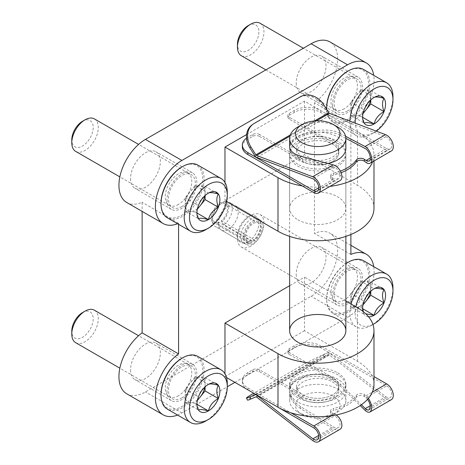 <?xml version="1.0" encoding="UTF-8"?>
<svg xmlns="http://www.w3.org/2000/svg" width="465" height="465" viewBox="0 0 465 465"><rect width="100%" height="100%" fill="white"/><g stroke="black" fill="none" stroke-linecap="round" stroke-linejoin="round"><path stroke-width="0.35" stroke-dasharray="2.33 1.74" d="M166.987 390.972A21.088 12.177 120 0 0 171.353 400.627A21.088 12.177 120 0 0 192.44 388.449A21.088 12.177 120 0 0 192.44 364.101A21.088 12.177 120 0 0 176.189 369.751A21.088 12.177 120 0 0 166.987 390.972M332.661 295.322A21.088 12.177 120 0 0 337.026 304.976A21.088 12.177 120 0 0 358.114 292.799A21.088 12.177 120 0 0 358.114 268.45A21.088 12.177 120 0 0 341.868 274.1A21.088 12.177 120 0 0 332.661 295.322M166.987 199.665A21.088 12.177 120 0 0 171.353 209.32A21.088 12.177 120 0 0 192.44 197.143A21.088 12.177 120 0 0 192.44 172.794A21.088 12.177 120 0 0 176.189 178.444A21.088 12.177 120 0 0 166.987 199.665M332.661 104.015A21.088 12.177 120 0 0 337.026 113.669A21.088 12.177 120 0 0 358.114 101.492A21.088 12.177 120 0 0 358.114 77.144A21.088 12.177 120 0 0 341.868 82.793A21.088 12.177 120 0 0 332.661 104.015M372.634 161.774A56.23 32.463 0 0 0 373.982 154.711A56.23 32.463 0 0 0 357.515 131.752L304.499 101.143L246.59 134.577M304.499 101.143L304.499 154.711L224.973 200.624L226.629 201.578M224.973 182.507L224.973 200.624M350.883 234.505L350.883 123.864A37.491 21.646 120 0 0 373.726 75.336M177.595 223.746A37.491 21.646 120 0 0 178.583 223.34L178.583 224.316M177.595 415.053A37.491 21.646 120 0 0 181.896 412.972L227.292 386.764M234.912 382.364L347.57 317.322A37.491 21.646 120 0 0 373.726 266.643M373.982 384.276A56.23 32.463 0 0 0 357.515 361.322L304.499 330.714L304.499 277.146L289.637 285.725M304.499 330.714L224.973 376.627L224.973 373.814M350.883 254.431L314.439 233.389L314.439 102.817A37.491 21.646 120 0 0 336.201 69.802A37.491 21.646 120 0 0 329.865 41.897M350.883 123.864L314.439 102.817M126.707 202.478A37.491 21.646 120 0 0 142.133 202.298L142.133 211.389M178.583 223.34L142.133 202.298M126.707 393.785A37.491 21.646 120 0 0 145.446 391.931L311.126 296.281A37.491 21.646 120 0 0 335.614 263.242A37.491 21.646 120 0 0 329.865 233.203A37.491 21.646 120 0 0 314.439 233.389M130.537 369.931A21.088 12.177 120 0 0 134.908 379.585A21.088 12.177 120 0 0 155.99 367.408A21.088 12.177 120 0 0 155.99 343.06A21.088 12.177 120 0 0 139.744 348.709A21.088 12.177 120 0 0 130.537 369.931M296.211 274.28A21.088 12.177 120 0 0 300.582 283.929A21.088 12.177 120 0 0 321.67 271.758A21.088 12.177 120 0 0 321.67 247.409A21.088 12.177 120 0 0 305.418 253.059A21.088 12.177 120 0 0 296.211 274.28M130.537 178.624A21.088 12.177 120 0 0 134.908 188.279A21.088 12.177 120 0 0 155.99 176.101A21.088 12.177 120 0 0 155.99 151.753A21.088 12.177 120 0 0 139.744 157.403A21.088 12.177 120 0 0 130.537 178.624M296.211 82.973A21.088 12.177 120 0 0 300.582 92.622A21.088 12.177 120 0 0 321.67 80.451A21.088 12.177 120 0 0 321.67 56.102A21.088 12.177 120 0 0 305.418 61.752A21.088 12.177 120 0 0 296.211 82.973M218.347 223.584A14.06 8.114 120 0 0 221.259 230.018A14.06 8.114 120 0 0 235.313 221.898A14.06 8.114 120 0 0 235.313 205.669A14.06 8.114 120 0 0 224.485 209.436A14.06 8.114 120 0 0 218.347 223.584M243.195 237.929A14.06 8.114 120 0 0 246.107 244.363A14.06 8.114 120 0 0 260.168 236.249A14.06 8.114 120 0 0 260.168 220.015A14.06 8.114 120 0 0 249.333 223.781A14.06 8.114 120 0 0 243.195 237.929M373.982 208.274A56.23 32.463 0 0 0 357.515 185.32L304.499 154.711M302.209 185.913A56.23 32.463 0 0 0 329.987 186.395M337.631 143.232A28.115 16.234 180 0 1 345.867 154.711A28.115 16.234 180 0 1 317.752 170.946A28.115 16.234 180 0 1 289.637 154.711A28.115 16.234 180 0 1 306.993 139.715A28.115 16.234 180 0 1 337.631 143.232M297.867 219.753A28.115 16.234 0 0 0 328.511 223.276A28.115 16.234 0 0 0 345.867 208.274A28.115 16.234 0 0 0 337.631 196.8A28.115 16.234 0 0 0 306.993 193.277A28.115 16.234 0 0 0 289.637 208.274A28.115 16.234 0 0 0 297.867 219.753M345.867 301.029L304.499 277.146M224.973 376.627L226.507 377.51M337.631 372.796A28.115 16.234 180 0 1 345.867 384.276A28.115 16.234 180 0 1 317.752 400.51A28.115 16.234 180 0 1 289.637 384.276A28.115 16.234 180 0 1 306.993 369.28A28.115 16.234 180 0 1 337.631 372.796M297.867 397.668A28.115 16.234 180 0 1 289.637 386.188A28.115 16.234 180 0 1 317.752 369.96A28.115 16.234 180 0 1 345.867 386.188A28.115 16.234 180 0 1 328.511 401.185A28.115 16.234 180 0 1 297.867 397.668M297.867 164.273A28.115 16.234 180 0 1 289.637 152.799A28.115 16.234 180 0 1 317.752 136.565A28.115 16.234 180 0 1 345.867 152.799A28.115 16.234 180 0 1 328.511 167.795A28.115 16.234 180 0 1 297.867 164.273M247.799 389.804A18.745 10.823 180 0 1 242.346 382.172A18.745 10.823 180 0 1 247.833 374.523L252.809 371.651A4.685 2.703 180 0 1 259.435 371.651L302.843 396.715A21.088 12.177 180 0 0 325.82 399.354A21.088 12.177 180 0 0 338.84 388.101A21.088 12.177 180 0 0 332.661 379.492L289.253 354.435L289.253 352.522L332.661 377.58A21.088 12.177 180 0 1 338.84 386.188A21.088 12.177 180 0 1 325.82 397.436A21.088 12.177 180 0 1 302.843 394.797A21.088 12.177 180 0 1 296.664 386.188A21.088 12.177 180 0 1 317.752 374.017A21.088 12.177 180 0 1 338.84 386.188A21.088 12.177 180 0 1 325.82 397.436A21.088 12.177 180 0 1 302.843 394.797L259.435 369.739A4.685 2.703 180 0 0 252.809 369.739L247.833 372.61A18.745 10.823 180 0 0 242.346 380.26A18.745 10.823 180 0 0 247.833 387.915L291.003 412.833M302.843 399.197A21.088 12.177 180 0 1 296.664 390.588A21.088 12.177 180 0 1 317.752 378.417A21.088 12.177 180 0 1 338.84 390.588A21.088 12.177 180 0 1 325.82 401.836A21.088 12.177 180 0 1 302.843 399.197M297.867 402.068A28.115 16.234 180 0 1 289.637 390.588A28.115 16.234 180 0 1 317.752 374.36A28.115 16.234 180 0 1 345.867 390.588A28.115 16.234 180 0 1 328.511 405.585A28.115 16.234 180 0 1 297.867 402.068M302.012 414.408L302.012 414.408A22.256 12.851 180 0 1 302.012 396.232A22.256 12.851 180 0 1 333.492 396.232A22.256 12.851 180 0 1 333.492 414.408A22.256 12.851 180 0 1 302.012 414.408L297.867 412.019A28.115 16.234 180 0 1 289.637 400.539A28.115 16.234 180 0 1 317.752 384.305A28.115 16.234 180 0 1 345.867 400.539A28.115 16.234 180 0 1 337.631 412.019A28.115 16.234 180 0 1 297.867 412.019L302.012 414.408M302.843 157.007A21.088 12.177 180 0 1 296.664 148.399A21.088 12.177 180 0 1 317.752 136.222A21.088 12.177 180 0 1 338.84 148.399A21.088 12.177 180 0 1 325.82 159.646A21.088 12.177 180 0 1 302.843 157.007M328.005 163.511A28.115 16.234 180 0 1 297.867 159.873A28.115 16.234 180 0 1 289.637 148.399A28.115 16.234 180 0 1 317.752 132.165A28.115 16.234 180 0 1 345.867 148.399M323.785 104.846L322.698 105.66L327.662 113.547A3.517 2.029 60 0 0 329.72 115.401L385.834 136.71A7.027 4.057 60 0 1 391.088 142.761A7.027 4.057 60 0 1 390.187 148.934A7.027 4.057 60 0 1 386.671 148.591L320.734 110.519A18.745 10.823 0 0 0 294.223 110.519L289.253 113.39A4.685 2.703 0 0 0 287.882 115.303A4.685 2.703 0 0 0 289.253 117.215L332.661 142.273A21.088 12.177 0 0 1 338.84 150.887A21.088 12.177 0 0 1 325.82 162.134A21.088 12.177 0 0 1 302.843 159.495L259.435 134.431L259.435 136.344L302.843 161.407A21.088 12.177 180 0 1 296.664 152.799A21.088 12.177 180 0 1 317.752 140.622A21.088 12.177 180 0 1 338.84 152.799A21.088 12.177 180 0 1 325.82 164.046A21.088 12.177 180 0 1 302.843 161.407A21.088 12.177 0 0 0 325.82 164.046A21.088 12.177 0 0 0 338.84 152.799A21.088 12.177 0 0 0 332.661 144.191L289.253 119.127A4.685 2.703 0 0 1 287.882 117.215A4.685 2.703 0 0 1 289.253 115.303L294.223 112.431A18.745 10.823 0 0 1 320.734 112.431L386.671 150.503L366.007 162.43M297.867 126.968A28.115 16.234 180 0 1 337.631 126.968M370.262 405.713L385.834 396.721L329.72 353.237A3.517 2.029 -120 0 0 327.662 352.714L322.698 354.865A18.745 1.023 152.2 0 0 299.466 366.833L253.739 393.233M385.834 396.721A7.027 4.057 -120 0 0 390.187 397.633A7.027 4.057 -120 0 0 391.263 392.001A7.027 4.057 -120 0 0 386.671 385.811L320.734 347.739L320.734 345.826L373.982 376.569M256.541 397.046L329.441 354.958L385.555 398.447A9.37 5.411 -120 0 0 391.356 399.662M329.441 354.958A1.174 0.674 -120 0 0 328.755 354.783L323.785 356.934A18.745 1.023 -27.8 0 0 300.559 368.902L254.169 395.686A18.745 1.023 -27.8 0 0 247.56 400.109M331.481 415.762L334.44 414.048L332.394 413.141A4.685 2.703 180 0 1 330.563 410.996A4.685 2.703 180 0 1 333.481 408.491L333.481 410.403A41.705 24.081 180 0 0 356.376 397.186A4.685 2.703 180 0 1 360.09 395.523A4.685 2.703 180 0 1 364.432 396.558L366.007 397.738L386.671 385.811M368.425 398.354L364.432 394.646A4.685 2.703 180 0 0 360.09 393.611A4.685 2.703 180 0 0 356.376 395.273A41.705 24.081 180 0 1 333.481 408.491M289.253 352.522A4.685 2.703 180 0 1 287.882 350.61A4.685 2.703 180 0 1 289.253 348.698L294.223 345.826A18.745 10.823 180 0 1 320.734 345.826M289.253 354.435A4.685 2.703 180 0 1 287.882 352.522A4.685 2.703 180 0 1 289.253 350.61L294.223 347.739A18.745 10.823 180 0 1 320.734 347.739M313.776 427.893L334.44 415.96L332.394 415.053A4.685 2.703 180 0 1 330.563 412.908A4.685 2.703 180 0 1 333.481 410.403M334.44 414.048L336.09 414.966M339.741 429.462C337.892 430.433 335.701 430.172 333.178 428.684L300.634 408.578L300.634 406.637L333.492 426.94C335.387 428.056 337.026 428.248 338.415 427.521C341.973 425.789 339.252 417.872 334.44 415.96M367.583 399.319L366.007 397.738M300.634 406.637C293.525 402.056 289.858 396.668 289.637 390.472C288.399 372.901 325.32 368.077 340.055 383.875L361.375 404.765M300.634 408.578C293.525 403.998 289.858 398.61 289.637 392.414C288.399 374.842 325.32 370.018 340.055 385.816L360.206 405.561M391.356 150.968A9.37 5.411 60 0 1 386.671 150.503M322.698 105.66A18.745 15.269 53.4 0 0 299.466 97.476L253.076 124.26A18.745 15.269 53.4 0 0 251.879 125.044M339.741 180.763C338.264 181.571 336.497 181.536 334.44 180.658L332.394 179.752A4.685 2.703 0 0 1 330.563 177.601A4.685 2.703 0 0 1 333.481 175.096A41.705 24.081 0 0 0 341.205 172.707M259.435 136.344A4.685 2.703 0 0 0 252.809 136.344L247.833 139.215A18.745 10.823 0 0 0 242.346 146.864M259.435 134.431A4.685 2.703 0 0 0 252.809 134.431L247.833 137.303A18.745 10.823 0 0 0 246.526 138.146M333.481 175.096L333.481 173.183A4.685 2.703 0 0 0 330.563 175.689A4.685 2.703 0 0 0 332.394 177.833L334.44 178.746L318.746 187.808M333.481 173.183A41.705 24.081 0 0 0 340.45 171.085M345.623 136.326L340.055 133.403L340.055 135.344C325.32 126.643 288.399 136.292 289.637 148.515C289.858 152.863 293.525 156.06 300.634 158.106L333.492 166.929C338.642 168.045 342.321 176.938 338.415 178.827L334.44 178.746M340.055 135.344L345.867 138.39M289.637 148.399L289.637 146.574C288.399 134.35 325.32 124.701 340.055 133.403M185.21 402.382L198.462 410.037L196.928 402.521L198.462 396.779C199.747 391.542 203.06 387.415 208.407 384.416L195.149 376.76L185.21 389.129L185.21 402.382L195.149 403.271L197.334 400.551M227.292 383.701A30.458 17.583 -60 0 1 205.757 421.005M197.788 356.37A30.458 17.583 -60 0 1 202.461 380.777A30.458 17.583 -60 0 1 182.559 407.619A30.458 17.583 -60 0 1 167.33 409.124M181.896 358.259A29.522 17.042 -60 0 1 202.775 370.314A29.522 17.042 -60 0 1 181.896 406.468A29.522 17.042 -60 0 1 161.024 394.419M181.896 397.86A18.978 10.957 -60 0 1 172.085 398.598A18.978 10.957 -60 0 1 172.41 376.882A18.978 10.957 -60 0 1 191.051 365.746A18.978 10.957 -60 0 1 194.382 380.835A18.978 10.957 -60 0 1 181.896 397.86M178.519 395.715A18.745 10.823 -60 0 1 169.144 396.645A18.745 10.823 -60 0 1 168.824 396.447A18.745 10.823 -60 0 1 169.144 374.999A18.745 10.823 -60 0 1 187.558 364.002A18.745 10.823 -60 0 1 187.889 364.182A18.745 10.823 -60 0 1 190.76 379.202A18.745 10.823 -60 0 1 178.519 395.715M94.407 310.207A18.745 10.823 -60 0 1 97.278 325.227A18.745 10.823 -60 0 1 85.031 341.746A18.745 10.823 -60 0 1 75.661 342.676M82.491 312.602A15.147 8.748 -60 0 1 93.203 318.787A15.147 8.748 -60 0 1 82.491 337.34A15.147 8.748 -60 0 1 71.779 331.156M197.503 399.807A14.06 8.114 -60 0 1 190.179 402.824A14.06 8.114 -60 0 1 185.21 395.756A14.06 8.114 -60 0 1 190.179 382.945A14.06 8.114 -60 0 1 195.149 378.539A14.06 8.114 -60 0 1 200.124 377.208A14.06 8.114 -60 0 1 205.094 384.276L205.094 377.65L195.149 376.76M205.094 386.892L205.094 384.276A14.06 8.114 -60 0 1 204.809 387.159M205.094 377.65L218.347 385.305M185.21 389.129L198.462 396.779M195.149 403.271L197.05 404.364M368.582 316.828A16.234 9.37 -60 0 1 364.142 314.381L362.601 306.865L364.142 301.128C365.42 295.885 368.733 291.764 374.081 288.765L360.828 281.11L350.883 293.479L350.883 306.731L360.828 307.621L363.014 304.9M350.883 306.731L364.142 314.381A16.234 9.37 -60 0 1 362.869 311.335M372.93 324.448A26.708 15.421 -60 0 1 355.859 306.801M392.966 288.05A30.458 17.583 -60 0 1 371.43 325.355A30.458 17.583 -60 0 1 356.202 326.866A30.458 17.583 -60 0 1 351.092 304.046M371.43 325.355L372.936 324.483L371.43 325.355M363.467 260.714A30.458 17.583 -60 0 1 368.135 285.126A30.458 17.583 -60 0 1 348.233 311.963A30.458 17.583 -60 0 1 333.004 313.474A30.458 17.583 -60 0 1 326.697 299.53A30.458 17.583 -60 0 1 345.867 263.742M347.57 262.609A29.522 17.042 -60 0 1 368.449 274.658A29.522 17.042 -60 0 1 347.57 310.818A29.522 17.042 -60 0 1 326.697 298.763A29.522 17.042 -60 0 1 345.867 263.672M347.57 302.209A18.978 10.957 -60 0 1 337.759 302.948A18.978 10.957 -60 0 1 338.084 281.232A18.978 10.957 -60 0 1 356.725 270.095A18.978 10.957 -60 0 1 360.055 285.185A18.978 10.957 -60 0 1 347.57 302.209M344.193 300.065A18.745 10.823 -60 0 1 334.823 300.995A18.745 10.823 -60 0 1 334.504 300.797A18.745 10.823 -60 0 1 334.823 279.349A18.745 10.823 -60 0 1 353.231 268.352A18.745 10.823 -60 0 1 353.563 268.526A18.745 10.823 -60 0 1 356.44 283.545A18.745 10.823 -60 0 1 344.193 300.065M250.711 246.095A18.745 10.823 -60 0 1 241.335 247.02A18.745 10.823 -60 0 1 237.452 238.44A18.745 10.823 -60 0 1 250.711 215.487A18.745 10.823 -60 0 1 260.08 214.557A18.745 10.823 -60 0 1 262.952 229.576A18.745 10.823 -60 0 1 250.711 246.095M248.165 241.69A15.147 8.748 -60 0 1 237.452 235.505A15.147 8.748 -60 0 1 248.165 216.952A15.147 8.748 -60 0 1 258.877 223.136A15.147 8.748 -60 0 1 248.165 241.69M363.182 304.156A14.06 8.114 -60 0 1 355.859 307.173A14.06 8.114 -60 0 1 350.883 300.105A14.06 8.114 -60 0 1 355.859 287.294A14.06 8.114 -60 0 1 360.828 282.889A14.06 8.114 -60 0 1 365.798 281.552A14.06 8.114 -60 0 1 370.768 288.626L370.768 281.999L360.828 281.11M370.768 291.241L370.768 288.626A14.06 8.114 -60 0 1 370.483 291.509M370.768 281.999L384.02 289.649M350.883 293.479L364.142 301.128M360.828 307.621L362.723 308.714M185.21 211.075L198.462 218.73L196.928 211.215L198.462 205.472C199.747 200.235 203.06 196.114 208.407 193.109L195.149 185.454L185.21 197.823L185.21 211.075L195.149 211.964L197.334 209.244M227.292 192.4A30.458 17.583 -60 0 1 205.757 229.704M197.788 165.063A30.458 17.583 -60 0 1 202.461 189.47A30.458 17.583 -60 0 1 182.559 216.312A30.458 17.583 -60 0 1 167.33 217.818M181.896 166.952A29.522 17.042 -60 0 1 202.775 179.008A29.522 17.042 -60 0 1 181.896 215.161A29.522 17.042 -60 0 1 161.024 203.112M181.896 206.553A18.978 10.957 -60 0 1 172.085 207.291A18.978 10.957 -60 0 1 172.41 185.582A18.978 10.957 -60 0 1 191.051 174.445A18.978 10.957 -60 0 1 194.382 189.528A18.978 10.957 -60 0 1 181.896 206.553M178.519 204.414A18.745 10.823 -60 0 1 169.144 205.338A18.745 10.823 -60 0 1 168.824 205.141A18.745 10.823 -60 0 1 169.144 183.698A18.745 10.823 -60 0 1 187.558 172.695A18.745 10.823 -60 0 1 187.889 172.875A18.745 10.823 -60 0 1 190.76 187.895A18.745 10.823 -60 0 1 178.519 204.414M94.407 118.901A18.745 10.823 -60 0 1 97.278 133.92A18.745 10.823 -60 0 1 85.031 150.439A18.745 10.823 -60 0 1 75.661 151.369M82.491 121.295A15.147 8.748 -60 0 1 93.203 127.48A15.147 8.748 -60 0 1 82.491 146.039A15.147 8.748 -60 0 1 71.779 139.855M197.503 208.506A14.06 8.114 -60 0 1 190.179 211.523A14.06 8.114 -60 0 1 185.21 204.449A14.06 8.114 -60 0 1 190.179 191.638A14.06 8.114 -60 0 1 195.149 187.232A14.06 8.114 -60 0 1 200.124 185.901A14.06 8.114 -60 0 1 205.094 192.969L205.094 186.343L195.149 185.454M205.094 195.585L205.094 192.969A14.06 8.114 -60 0 1 204.809 195.852M205.094 186.343L218.347 193.998M185.21 197.823L198.462 205.472M195.149 211.964L197.05 213.063M350.883 115.425L364.142 123.08L362.601 115.564L364.142 109.821C365.42 104.584 368.733 100.457 374.081 97.458L360.828 89.803L350.883 102.172L350.883 115.425L360.828 116.314L363.014 113.594M376.243 131.124A26.708 15.421 -60 0 1 374.081 132.519A26.708 15.421 -60 0 1 355.243 123.149M392.966 96.743A30.458 17.583 -60 0 1 371.43 134.048L374.081 132.519L371.43 134.048A30.458 17.583 -60 0 1 356.202 135.559A30.458 17.583 -60 0 1 349.895 121.121M363.467 69.413A30.458 17.583 -60 0 1 368.135 93.82A30.458 17.583 -60 0 1 348.233 120.662A30.458 17.583 -60 0 1 333.004 122.167A30.458 17.583 -60 0 1 326.726 109.513M347.57 71.302A29.522 17.042 -60 0 1 368.449 83.357A29.522 17.042 -60 0 1 347.57 119.511A29.522 17.042 -60 0 1 326.697 107.456M347.57 110.903A18.978 10.957 -60 0 1 337.759 111.641A18.978 10.957 -60 0 1 338.084 89.925A18.978 10.957 -60 0 1 356.725 78.788A18.978 10.957 -60 0 1 360.055 93.878A18.978 10.957 -60 0 1 347.57 110.903M344.193 108.758A18.745 10.823 -60 0 1 334.823 109.688A18.745 10.823 -60 0 1 334.504 109.49A18.745 10.823 -60 0 1 334.823 88.042A18.745 10.823 -60 0 1 353.231 77.045A18.745 10.823 -60 0 1 353.563 77.225A18.745 10.823 -60 0 1 356.44 92.244A18.745 10.823 -60 0 1 344.193 108.758M260.08 23.25A18.745 10.823 -60 0 1 262.952 38.27A18.745 10.823 -60 0 1 250.711 54.789A18.745 10.823 -60 0 1 241.335 55.713M248.165 25.645A15.147 8.748 -60 0 1 258.877 31.829A15.147 8.748 -60 0 1 248.165 50.383A15.147 8.748 -60 0 1 237.452 44.198M363.182 112.85A14.06 8.114 -60 0 1 355.859 115.866A14.06 8.114 -60 0 1 350.883 108.798A14.06 8.114 -60 0 1 355.859 95.988A14.06 8.114 -60 0 1 360.828 91.582A14.06 8.114 -60 0 1 365.798 90.251A14.06 8.114 -60 0 1 370.768 97.319L370.768 90.692L360.828 89.803M370.768 99.934L370.768 97.319A14.06 8.114 -60 0 1 370.483 100.202M370.768 90.692L384.02 98.342M350.883 102.172L364.142 109.821M360.828 116.314L362.723 117.407M251.844 241.416L218.707 222.287L218.509 223.7L220.596 226.699L249.095 243.149L251.646 242.835L251.844 241.416A10.544 6.086 -60 0 1 247.868 241.323A10.544 6.086 -60 0 1 247.868 229.146A10.544 6.086 -60 0 1 258.412 223.061A10.544 6.086 -60 0 1 260.249 230.675A10.544 6.086 -60 0 1 254.431 239.923L221.299 220.788L221.497 221.979L224.049 224.705L252.542 241.161L254.634 241.108L254.431 239.923M251.646 242.835A12.166 7.022 -60 0 1 250.071 243.242A12.166 7.022 -60 0 1 247.055 228.675A12.166 7.022 -60 0 1 261.173 224.008A12.166 7.022 -60 0 1 254.634 241.108M218.707 222.287A10.544 6.086 -60 0 1 214.731 222.189A10.544 6.086 -60 0 1 214.731 210.017A10.544 6.086 -60 0 1 225.275 203.926A10.544 6.086 -60 0 1 227.112 211.54A10.544 6.086 -60 0 1 221.299 220.788M218.509 223.7A12.166 7.022 -60 0 1 211.97 221.241A12.166 7.022 -60 0 1 213.923 209.546A12.166 7.022 -60 0 1 223.072 202.008A12.166 7.022 -60 0 1 228.565 209.058A12.166 7.022 -60 0 1 221.497 221.979M220.596 226.699A14.06 8.114 -60 0 1 215.295 226.571A14.06 8.114 -60 0 1 213.034 223.857A14.06 8.114 -60 0 1 215.295 210.343A14.06 8.114 -60 0 1 225.868 201.63A14.06 8.114 -60 0 1 229.35 202.223A14.06 8.114 -60 0 1 231.803 212.377A14.06 8.114 -60 0 1 224.049 224.705M249.095 243.149A14.06 8.114 -60 0 1 247.27 243.619A14.06 8.114 -60 0 1 243.788 243.026A14.06 8.114 -60 0 1 243.788 226.792A14.06 8.114 -60 0 1 257.848 218.678A14.06 8.114 -60 0 1 260.104 221.392A14.06 8.114 -60 0 1 252.542 241.161M181.896 412.972L145.446 391.931M347.57 317.322L311.126 296.281M357.515 131.752L357.515 185.32M357.515 361.322L357.515 307.754M323.785 356.934L322.698 354.865M247.833 389.827L247.833 387.915M255.611 394.314L327.662 352.714M255.86 396.872L328.755 354.783M366.007 395.825L372.279 392.204M289.253 350.61L289.253 348.698M294.223 347.739L294.223 345.826M332.661 379.492L332.661 377.58M252.809 371.651L252.809 369.739M247.833 374.523L247.833 372.61M312.654 440.529L333.178 428.684M365.037 410.293L385.555 398.447M318.676 435.496L333.492 426.94M257.087 395.169L329.72 353.237M302.843 396.715L302.843 394.797M259.435 371.651L259.435 369.739M332.394 413.141L332.394 415.053M340.055 385.816L340.055 383.875M364.432 394.646L364.432 396.558M356.376 395.273L356.376 397.186M254.169 395.686L253.076 393.617M300.559 368.902L299.466 366.833M320.734 110.519L320.734 112.431M327.662 113.547L254.768 155.63M314.52 120.952L290.3 134.937M334.44 180.658L313.776 192.586M386.671 148.591L370.32 158.03M252.809 134.431L252.809 136.344M247.833 137.303L247.833 139.215M302.843 159.495L302.843 161.407M289.253 113.39L289.253 115.303M294.223 110.519L294.223 112.431M385.834 136.71L365.275 148.573M333.492 166.929L312.933 178.793M329.72 115.401L256.825 157.484M316.479 120.836L289.91 136.175M332.661 142.273L332.661 144.191M289.253 117.215L289.253 119.127M300.634 156.164L300.634 158.106M332.394 179.752L332.394 177.833M300.559 96.662L299.466 97.476M254.169 123.446L253.076 124.26M350.883 245.34L329.865 233.203M260.168 220.015L235.313 205.669M246.107 244.363L221.259 230.018M373.982 154.711L373.982 160.995M358.114 77.144L321.67 56.102M337.026 113.669L300.582 92.622M192.44 172.794L155.99 151.753M171.353 209.32L134.908 188.279M358.114 268.45L321.67 247.409M337.026 304.976L300.582 283.929M192.44 364.101L155.99 343.06M171.353 400.627L134.908 379.585M289.637 386.188L289.637 384.276M345.867 386.188L345.867 384.276M289.637 154.711L289.637 208.274M345.867 154.711L345.867 208.274M289.637 152.799L289.637 236.394M345.867 152.799L345.867 236.394M296.664 386.188L296.664 390.588M338.84 388.101L338.84 390.588M333.492 414.408L337.631 412.019M289.637 390.588L289.637 400.539M345.867 390.588L345.867 400.539M296.664 148.399L296.664 152.799M338.84 148.399L338.84 150.887M317.287 439.721L338.415 427.521M369.059 409.834L390.187 397.633M289.637 392.414L289.637 390.472M330.563 410.996L330.563 412.908M242.346 382.172L242.346 380.26M287.882 352.522L287.882 350.61M390.187 148.934L369.059 161.134M338.415 178.827L317.287 191.022M289.637 146.574L289.637 148.515M330.563 177.601L330.563 175.689M287.882 115.303L287.882 117.215M196.928 402.521L196.928 404.294M168.824 396.447L172.085 398.598M187.558 364.002L191.051 365.746M187.889 364.182L138.587 335.718M169.144 396.645L119.842 368.181M362.601 306.865L362.601 308.644M356.202 326.866L333.004 313.474M326.697 298.763L326.697 299.53M334.504 300.797L337.759 302.948M353.231 268.352L356.725 270.095M353.563 268.526L260.08 214.557M334.823 300.995L241.335 247.02M237.452 235.505L237.452 238.44M248.165 216.952L250.711 215.487M196.928 211.215L196.928 212.987M168.824 205.141L172.085 207.291M187.558 172.695L191.051 174.445M187.889 172.875L138.587 144.412M169.144 205.338L119.842 176.874M362.601 115.564L362.601 117.337M356.202 135.559L333.004 122.167M334.504 109.49L337.759 111.641M353.231 77.045L356.725 78.788M353.563 77.225L303.36 48.238M334.823 109.688L265.87 69.878M258.412 223.061L225.275 203.926M247.868 241.323L214.731 222.189M211.97 221.241L213.034 223.857M223.072 202.008L225.868 201.63M257.848 218.678L229.35 202.223M243.788 243.026L215.295 226.571M261.173 224.008L260.104 221.392M250.071 243.242L247.27 243.619"/><path stroke-width="0.7" d="M246.59 134.577L224.973 147.056L224.973 182.507M373.726 266.643A37.491 21.646 120 0 0 366.315 254.245A37.491 21.646 120 0 0 350.883 254.431L350.883 234.505M373.726 75.336A37.491 21.646 120 0 0 366.315 62.944A37.491 21.646 120 0 0 347.57 64.798L181.896 160.448A37.491 21.646 120 0 0 157.408 193.487A37.491 21.646 120 0 0 163.151 223.526A37.491 21.646 120 0 0 177.595 223.746M178.583 224.316L178.583 353.906A37.491 21.646 120 0 0 156.821 386.921A37.491 21.646 120 0 0 163.151 414.832A37.491 21.646 120 0 0 177.595 415.053M205.757 421.005L208.407 419.476L205.757 421.005A30.458 17.583 -60 0 1 190.528 422.516A30.458 17.583 -60 0 1 190.522 387.345A30.458 17.583 -60 0 1 220.985 369.762A30.458 17.583 -60 0 1 227.292 383.701L227.292 386.764A26.708 15.421 -60 0 1 208.407 419.476A26.708 15.421 -60 0 1 189.517 408.572A26.708 15.421 -60 0 1 208.407 375.86A26.708 15.421 -60 0 1 227.292 386.764L234.912 382.364M224.973 373.814L224.973 323.059L277.989 353.667A56.23 32.463 0 0 0 339.27 360.706A56.23 32.463 0 0 0 373.982 330.714A56.23 32.463 0 0 0 357.515 307.754L345.867 301.029M289.637 285.725L224.973 323.059M366.315 62.944L329.865 41.897A37.491 21.646 120 0 0 311.126 43.757L145.446 139.407A37.491 21.646 120 0 0 120.958 172.439A37.491 21.646 120 0 0 126.707 202.478L163.151 223.526M142.133 211.389L142.133 332.864A37.491 21.646 120 0 0 120.371 365.879A37.491 21.646 120 0 0 126.707 393.785L163.151 414.832M178.583 353.906L142.133 332.864M226.629 201.578L277.989 231.233A56.23 32.463 0 0 0 339.27 238.272A56.23 32.463 0 0 0 373.982 208.274L373.982 160.995M224.973 147.056L277.989 177.665A56.23 32.463 0 0 0 302.209 185.913M329.987 186.395A56.23 32.463 0 0 0 372.634 161.774M226.507 377.51L277.989 407.235A56.23 32.463 0 0 0 339.27 414.269A56.23 32.463 0 0 0 373.982 384.276L373.982 330.714M297.867 342.188A28.115 16.234 0 0 0 328.511 345.71A28.115 16.234 0 0 0 345.867 330.714A28.115 16.234 0 0 0 337.631 319.234A28.115 16.234 0 0 0 306.993 315.712A28.115 16.234 0 0 0 289.637 330.714A28.115 16.234 0 0 0 297.867 342.188M333.492 124.579A22.256 12.851 180 0 1 333.492 142.755A22.256 12.851 180 0 1 302.012 142.755A22.256 12.851 180 0 1 302.012 124.579A22.256 12.851 180 0 1 333.492 124.579L337.631 126.968A28.115 16.234 180 0 1 345.867 138.448L345.867 148.399A28.115 16.234 180 0 1 328.005 163.511M345.867 138.448A28.115 16.234 180 0 1 328.511 153.444A28.115 16.234 180 0 1 297.867 149.928A28.115 16.234 180 0 1 289.637 138.448A28.115 16.234 180 0 1 297.867 126.968L302.012 124.579M360.206 405.561L365.037 410.293C366.972 412.118 368.652 412.67 370.076 411.949L391.356 399.662A9.37 5.411 -120 0 0 392.791 392.152A9.37 5.411 -120 0 0 386.671 383.892L373.982 376.569M247.799 389.804A18.745 10.823 180 0 0 247.833 389.827L313.776 427.893A7.027 4.057 -120 0 1 318.368 434.089A7.027 4.057 -120 0 1 317.287 439.721A7.027 4.057 -120 0 1 312.933 438.809L256.825 395.32A3.517 2.029 -120 0 0 254.768 394.802L249.798 396.953A18.745 1.023 152.2 0 1 246.473 398.04A18.745 1.023 152.2 0 1 253.076 393.617L253.739 393.233M246.473 398.04L247.56 400.109A18.745 1.023 -27.8 0 0 250.891 399.022L255.86 396.872A1.174 0.674 -120 0 1 256.541 397.046L312.654 440.529A9.37 5.411 -120 0 0 318.461 441.75A9.37 5.411 -120 0 0 319.897 434.24A9.37 5.411 -120 0 0 313.776 425.981L291.003 412.833M336.09 414.966C341.67 418.488 343.914 427.382 339.741 429.462L318.461 441.75M370.076 411.949C372.703 409.061 372.151 404.527 368.425 398.354M361.375 404.765L365.275 408.59C366.734 409.956 367.989 410.374 369.059 409.834C371.07 407.52 370.582 404.015 367.583 399.319M246.526 138.146A18.745 10.823 0 0 0 242.346 144.952A18.745 10.823 0 0 0 247.833 152.607L313.776 190.673A7.027 4.057 60 0 0 317.287 191.022A7.027 4.057 60 0 0 318.188 184.849A7.027 4.057 60 0 0 312.933 178.793L256.825 157.484A3.517 2.029 60 0 1 254.768 155.63L249.798 147.742A18.745 15.269 53.4 0 1 251.879 125.044L252.966 124.236A18.745 15.269 -126.6 0 1 254.169 123.446L300.559 96.662A18.745 15.269 -126.6 0 1 323.785 104.846L328.755 112.733L314.52 120.952M289.91 136.175L256.541 155.438L312.654 176.746A9.37 5.411 60 0 1 319.658 184.82A9.37 5.411 60 0 1 318.461 193.051A9.37 5.411 60 0 1 313.776 192.586L247.833 154.519A18.745 10.823 0 0 1 242.346 146.864L242.346 144.952M256.541 155.438A1.174 0.674 60 0 1 255.86 154.822L250.891 146.934A18.745 15.269 -126.6 0 1 252.966 124.236M341.205 172.707A41.705 24.081 0 0 0 356.376 161.878A4.685 2.703 0 0 1 360.09 160.216A4.685 2.703 0 0 1 364.432 161.25L366.007 162.43C367.583 163.587 368.943 163.86 370.076 163.256L391.356 150.968A9.37 5.411 60 0 0 392.559 142.732A9.37 5.411 60 0 0 385.555 134.664L329.441 113.355A1.174 0.674 60 0 1 328.755 112.733M340.45 171.085A41.705 24.081 0 0 0 356.376 159.966A4.685 2.703 0 0 1 360.09 158.303A4.685 2.703 0 0 1 364.432 159.338L366.007 160.518L369.059 161.134C372.052 159.768 369.227 150.387 365.275 148.573L345.867 138.39M370.076 163.256C374.069 161.436 370.303 148.922 365.037 146.51L345.623 136.326M289.637 138.448L289.637 146.574C289.858 150.922 293.525 154.118 300.634 156.164L333.178 164.901C340.043 166.394 344.949 178.246 339.741 180.763L318.461 193.051M198.462 396.779A16.234 9.37 -60 0 1 208.407 384.416C209.686 383.549 212.999 383.846 218.347 385.305C216.347 388.554 216.347 392.972 218.347 398.557C213.057 401.487 209.744 405.608 208.407 410.921C203.118 409.473 199.805 409.177 198.462 410.037A16.234 9.37 -60 0 1 196.928 404.294A16.234 9.37 -60 0 1 198.462 396.779M208.407 384.416A16.234 9.37 -60 0 1 218.347 385.305A16.234 9.37 -60 0 1 218.347 398.557A16.234 9.37 -60 0 1 208.407 410.921A16.234 9.37 -60 0 1 198.462 410.037M190.528 422.516L167.33 409.124A30.458 17.583 -60 0 1 161.024 395.18A30.458 17.583 -60 0 1 182.559 357.876A30.458 17.583 -60 0 1 197.788 356.37L220.985 369.762M161.024 395.18L161.024 394.419A29.522 17.042 -60 0 1 181.896 358.259L182.559 357.876M119.842 368.181L75.661 342.676A18.745 10.823 -60 0 1 71.779 334.091A18.745 10.823 -60 0 1 85.031 311.137A18.745 10.823 -60 0 1 94.407 310.207L138.587 335.718M71.779 334.091L71.779 331.156A15.147 8.748 -60 0 1 82.491 312.602L85.031 311.137M204.809 387.159A14.06 8.114 -60 0 1 200.124 397.087L205.094 390.902L205.094 386.892M197.334 400.551L200.124 397.087A14.06 8.114 -60 0 1 197.503 399.807M205.094 390.902L218.347 398.557M197.05 404.364L208.407 410.921M362.869 311.335A16.234 9.37 -60 0 1 362.601 308.644A16.234 9.37 -60 0 1 364.142 301.128A16.234 9.37 -60 0 1 374.081 288.765C375.36 287.899 378.673 288.195 384.02 289.649C382.021 292.904 382.021 297.321 384.02 302.907C378.737 305.836 375.424 309.957 374.081 315.27L366.292 313.892M374.081 288.765A16.234 9.37 -60 0 1 384.02 289.649A16.234 9.37 -60 0 1 384.02 302.907A16.234 9.37 -60 0 1 374.081 315.27A16.234 9.37 -60 0 1 368.582 316.828M355.859 306.801A26.708 15.421 -60 0 1 376.586 278.954A26.708 15.421 -60 0 1 392.966 291.113A26.708 15.421 -60 0 1 374.081 323.826A26.708 15.421 -60 0 1 372.93 324.448M374.081 323.826L372.936 324.483L374.081 323.826M351.092 304.046A30.458 17.583 -60 0 1 386.659 274.106A30.458 17.583 -60 0 1 392.966 288.05L392.966 291.113M345.867 263.742A30.458 17.583 -60 0 1 348.233 262.225A30.458 17.583 -60 0 1 363.467 260.714L386.659 274.106M345.867 263.672A29.522 17.042 -60 0 1 347.57 262.609L348.233 262.225M370.483 291.509A14.06 8.114 -60 0 1 365.798 301.436L370.768 295.252L370.768 291.241M363.014 304.9L365.798 301.436A14.06 8.114 -60 0 1 363.182 304.156M370.768 295.252L384.02 302.907M362.723 308.714L374.081 315.27M198.462 205.472A16.234 9.37 -60 0 1 208.407 193.109C209.686 192.243 212.999 192.539 218.347 193.998C216.347 197.247 216.347 201.665 218.347 207.251C213.057 210.18 209.744 214.301 208.407 219.614C203.118 218.166 199.805 217.87 198.462 218.73A16.234 9.37 -60 0 1 196.928 212.987A16.234 9.37 -60 0 1 198.462 205.472M208.407 193.109A16.234 9.37 -60 0 1 218.347 193.998A16.234 9.37 -60 0 1 218.347 207.251A16.234 9.37 -60 0 1 208.407 219.614A16.234 9.37 -60 0 1 198.462 218.73M205.757 229.704L208.407 228.17A26.708 15.421 -60 0 1 189.517 217.265A26.708 15.421 -60 0 1 208.407 184.553A26.708 15.421 -60 0 1 227.292 195.457A26.708 15.421 -60 0 1 208.407 228.17L205.757 229.704A30.458 17.583 -60 0 1 190.528 231.21A30.458 17.583 -60 0 1 190.522 196.038A30.458 17.583 -60 0 1 220.985 178.455A30.458 17.583 -60 0 1 227.292 192.4L227.292 195.457M190.528 231.21L167.33 217.818A30.458 17.583 -60 0 1 161.024 203.873A30.458 17.583 -60 0 1 182.559 166.569A30.458 17.583 -60 0 1 197.788 165.063L220.985 178.455M161.024 203.873L161.024 203.112A29.522 17.042 -60 0 1 181.896 166.952L182.559 166.569M119.842 176.874L75.661 151.369A18.745 10.823 -60 0 1 71.779 142.784A18.745 10.823 -60 0 1 85.031 119.831A18.745 10.823 -60 0 1 94.407 118.901L138.587 144.412M71.779 142.784L71.779 139.855A15.147 8.748 -60 0 1 82.491 121.295L85.031 119.831M204.809 195.852A14.06 8.114 -60 0 1 200.124 205.78L205.094 199.595L205.094 195.585M197.334 209.244L200.124 205.78A14.06 8.114 -60 0 1 197.503 208.506M205.094 199.595L218.347 207.251M197.05 213.063L208.407 219.614M364.142 109.821A16.234 9.37 -60 0 1 374.081 97.458C375.36 96.592 378.673 96.889 384.02 98.342C382.021 101.597 382.021 106.014 384.02 111.6C378.737 114.529 375.424 118.651 374.081 123.963C368.792 122.516 365.478 122.219 364.142 123.08A16.234 9.37 -60 0 1 362.601 117.337A16.234 9.37 -60 0 1 364.142 109.821M374.081 97.458A16.234 9.37 -60 0 1 384.02 98.342A16.234 9.37 -60 0 1 384.02 111.6A16.234 9.37 -60 0 1 374.081 123.963A16.234 9.37 -60 0 1 364.142 123.08M355.243 123.149A26.708 15.421 -60 0 1 373.401 89.309A26.708 15.421 -60 0 1 392.966 99.806A26.708 15.421 -60 0 1 376.243 131.124M349.895 121.121A30.458 17.583 -60 0 1 363.386 90.756A30.458 17.583 -60 0 1 386.659 82.805A30.458 17.583 -60 0 1 392.966 96.743L392.966 99.806M326.726 109.513A30.458 17.583 -60 0 1 326.697 108.223A30.458 17.583 -60 0 1 348.233 70.918A30.458 17.583 -60 0 1 363.467 69.413L386.659 82.805M326.697 108.223L326.697 107.456A29.522 17.042 -60 0 1 347.57 71.302L348.233 70.918M265.87 69.878L241.335 55.713A18.745 10.823 -60 0 1 237.452 47.134A18.745 10.823 -60 0 1 250.711 24.18A18.745 10.823 -60 0 1 260.08 23.25L303.36 48.238M237.452 47.134L237.452 44.198A15.147 8.748 -60 0 1 248.165 25.645L250.711 24.18M370.483 100.202A14.06 8.114 -60 0 1 365.798 110.129L370.768 103.945L370.768 99.934M363.014 113.594L365.798 110.129A14.06 8.114 -60 0 1 363.182 112.85M370.768 103.945L384.02 111.6M362.723 117.407L374.081 123.963M347.57 64.798L311.126 43.757M181.896 160.448L145.446 139.407M277.989 177.665L277.989 231.233M277.989 407.235L277.989 353.667M250.891 399.022L249.798 396.953M254.768 394.802L255.611 394.314M313.776 425.981L331.481 415.762M372.279 392.204L386.671 383.892M312.933 438.809L318.676 435.496M365.275 408.59L370.262 405.713M250.891 146.934L249.798 147.742M247.833 152.607L247.833 154.519M290.3 134.937L255.86 154.822M318.746 187.808L313.776 190.673M370.32 158.03L366.007 160.518M385.555 134.664L365.037 146.51M333.178 164.901L312.654 176.746M329.441 113.355L316.479 120.836M364.432 161.25L364.432 159.338M356.376 161.878L356.376 159.966M366.315 254.245L350.883 245.34M289.637 236.394L289.637 330.714M345.867 236.394L345.867 330.714"/></g></svg>
